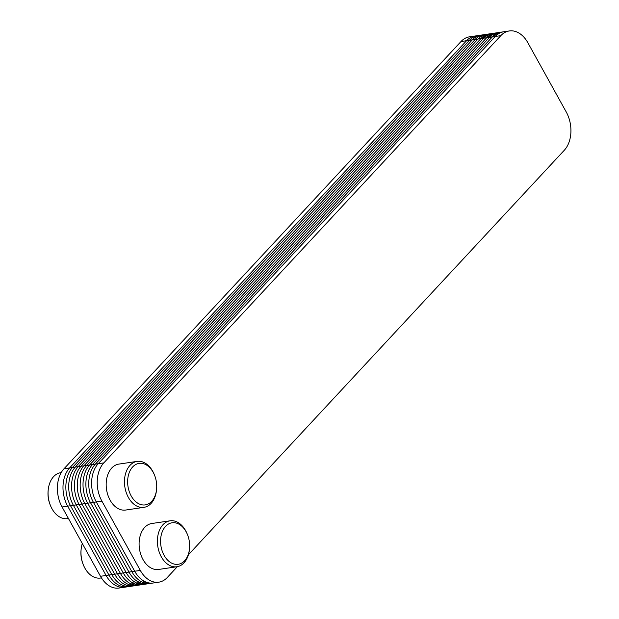 <?xml version="1.0" encoding="UTF-8"?>
<svg xmlns="http://www.w3.org/2000/svg" width="619" height="619" viewBox="0 0 619 619"><rect width="100%" height="100%" fill="white"/><g stroke="black" fill="none" stroke-linecap="round" stroke-linejoin="round"><path stroke-width="0.93" d="M177.351 566.671L167.316 577.465A27.631 18.926 -98.4 0 1 158.812 582.169L153.21 582.997A27.631 18.926 -98.4 0 1 134.702 571.236L96.285 501.932A27.631 18.926 -98.4 0 1 98.212 463.724L495.215 36.475A27.631 18.926 -98.4 0 1 503.727 31.778L469.496 36.831A27.631 18.926 -98.4 0 0 460.993 41.535L63.989 468.784A27.631 18.926 -98.4 0 0 62.062 506.984L100.479 576.289A27.631 18.926 -98.4 0 0 118.987 588.05L124.581 587.222A27.631 18.926 -98.4 0 1 106.081 575.461L67.664 506.156A27.631 18.926 -98.4 0 1 69.583 467.956L466.594 40.707A27.631 18.926 -98.4 0 1 475.098 36.003A27.631 18.926 -98.4 0 0 466.594 40.707A27.631 18.926 -98.4 0 1 484.6 38.045M101.431 577.898L100.464 578.038A23.228 15.908 -98.4 0 1 83.433 565.085A23.228 15.908 -98.4 0 1 81.12 549.417A23.228 15.908 -98.4 0 1 82.319 543.528M83.433 565.085L83.139 564.358A20.976 14.369 -98.4 0 1 81.043 550.198L81.12 549.417M68.446 518.498L67.541 518.637A23.228 15.908 -98.4 0 1 50.51 505.677A23.228 15.908 -98.4 0 1 48.197 490.008A23.228 15.908 -98.4 0 1 53.598 476.638A23.228 15.908 -98.4 0 1 60.747 472.684L61.188 472.622M50.51 505.677L50.209 504.949A20.976 14.369 -98.4 0 1 48.12 490.797L48.197 490.008M124.581 587.222L153.21 582.997A27.631 18.926 -98.4 0 1 134.702 571.236L106.081 575.461A27.631 18.926 -98.4 0 0 133.093 582.525A27.631 18.926 -98.4 0 1 124.581 587.222A27.631 18.926 -98.4 0 1 106.081 575.461L67.664 506.156A27.631 18.926 -98.4 0 1 69.583 467.956L466.594 40.707L460.993 41.535M155.965 582.27A27.631 18.926 -98.4 0 1 134.702 571.236L96.285 501.932A27.631 18.926 -98.4 0 1 98.212 463.724L495.215 36.475A27.631 18.926 -98.4 0 1 503.727 31.778L509.329 30.95A27.631 18.926 -98.4 0 1 527.837 42.711L566.253 112.016A27.631 18.926 -98.4 0 1 564.327 150.216L188.416 554.763M158.812 582.169A27.631 18.926 -98.4 0 1 140.304 570.409L101.887 501.104A27.631 18.926 -98.4 0 1 103.814 462.896L500.817 35.647A27.631 18.926 -98.4 0 1 509.329 30.95M189.515 548.643L189.445 549.424A23.228 15.908 -98.4 0 1 176.887 566.749L158.588 569.457A23.228 15.908 -98.4 0 1 140.792 554.438A23.228 15.908 -98.4 0 1 144.653 527.458A23.228 15.908 -98.4 0 1 151.802 523.504L170.101 520.803A23.228 15.908 -98.4 0 1 187.124 533.756L187.425 534.483A20.976 14.369 -98.4 0 1 189.515 548.643A20.976 14.369 -98.4 0 1 168.19 560.667A20.976 14.369 -98.4 0 1 165.583 526.351A20.976 14.369 -98.4 0 1 187.425 534.483M176.887 566.749A23.228 15.908 -98.4 0 1 159.091 551.73A23.228 15.908 -98.4 0 1 162.944 524.75A23.228 15.908 -98.4 0 1 170.101 520.803M156.592 489.234L156.514 490.024A23.228 15.908 -98.4 0 1 143.956 507.348L125.657 510.048A23.228 15.908 -98.4 0 1 107.868 495.03A23.228 15.908 -98.4 0 1 111.722 468.049A23.228 15.908 -98.4 0 1 118.871 464.095L137.17 461.395A23.228 15.908 -98.4 0 1 154.201 474.347L154.495 475.083A20.976 14.369 -98.4 0 1 156.592 489.234A20.976 14.369 -98.4 0 1 135.259 501.258A20.976 14.369 -98.4 0 1 132.652 466.95A20.976 14.369 -98.4 0 1 154.495 475.083M143.956 507.348A23.228 15.908 -98.4 0 1 126.16 492.329A23.228 15.908 -98.4 0 1 130.013 465.349A23.228 15.908 -98.4 0 1 137.17 461.395M135.956 582.1A27.631 18.926 -98.4 0 1 108.944 575.043L70.527 505.731A27.631 18.926 -98.4 0 1 72.446 467.531L469.457 40.281A27.631 18.926 -98.4 0 1 487.463 37.62M138.818 581.674A27.631 18.926 -98.4 0 1 111.807 574.618L73.39 505.313A27.631 18.926 -98.4 0 1 75.309 467.105L472.32 39.864A27.631 18.926 -98.4 0 1 490.325 37.202M141.681 581.256A27.631 18.926 -98.4 0 1 114.67 574.192L76.245 504.887A27.631 18.926 -98.4 0 1 78.172 466.687L475.183 39.438A27.631 18.926 -98.4 0 1 493.188 36.776M144.173 581.218A27.631 18.926 -98.4 0 1 117.533 573.774L79.108 504.462A27.631 18.926 -98.4 0 1 81.035 466.262L478.046 39.012A27.631 18.926 -98.4 0 1 495.587 36.088M145.751 581.976A27.631 18.926 -98.4 0 1 120.388 573.349L81.971 504.044A27.631 18.926 -98.4 0 1 83.898 465.844L480.909 38.595A27.631 18.926 -98.4 0 1 496.879 34.912M147.291 582.533A27.631 18.926 -98.4 0 1 123.251 572.923L84.834 503.618A27.631 18.926 -98.4 0 1 86.761 465.418L483.772 38.169A27.631 18.926 -98.4 0 1 498.194 33.929M148.808 582.897A27.631 18.926 -98.4 0 1 126.114 572.505L87.697 503.201A27.631 18.926 -98.4 0 1 89.623 464.993L486.635 37.744A27.631 18.926 -98.4 0 1 499.541 33.14M150.301 583.098A27.631 18.926 -98.4 0 1 128.976 572.08L90.56 502.775A27.631 18.926 -98.4 0 1 92.486 464.575L489.497 37.326A27.631 18.926 -98.4 0 1 500.91 32.521M151.771 583.129A27.631 18.926 -98.4 0 1 131.839 571.654L93.423 502.349A27.631 18.926 -98.4 0 1 95.349 464.149L492.353 36.9A27.631 18.926 -98.4 0 1 502.303 32.072M100.479 576.289L106.081 575.461L67.664 506.156A27.631 18.926 -98.4 0 1 69.583 467.956L466.594 40.707L495.215 36.475A27.631 18.926 -98.4 0 1 506.574 31.67M140.304 570.409L134.702 571.236L96.285 501.932A27.631 18.926 -98.4 0 1 98.212 463.724L495.215 36.475L500.817 35.647M101.887 501.104L62.062 506.984M103.814 462.896L63.989 468.784"/></g></svg>
